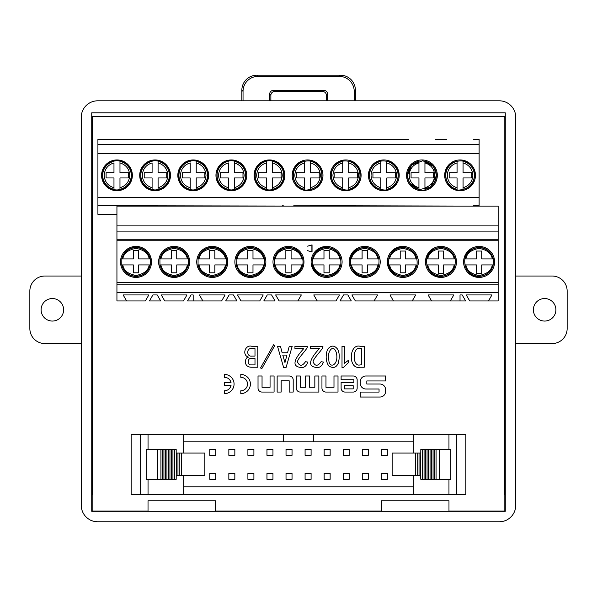 <?xml version="1.0" encoding="UTF-8"?>
<svg xmlns="http://www.w3.org/2000/svg" width="597" height="597" viewBox="0 0 597 597"><rect width="100%" height="100%" fill="white"/><g stroke="black" fill="none" stroke-linecap="round" stroke-linejoin="round"><path stroke-width="0.9" d="M81.252 343.566L44.857 343.566A15.007 15.007 0 0 1 29.85 328.559L29.85 291.037A15.007 15.007 0 0 1 44.857 276.03L81.252 276.03M41.103 309.798A11.253 11.253 0 0 1 57.991 300.052A11.253 11.253 0 0 1 57.991 319.544A11.253 11.253 0 0 1 41.103 309.798M515.748 276.03L552.143 276.03A15.007 15.007 0 0 1 567.15 291.037L567.15 328.559A15.007 15.007 0 0 1 552.143 343.566L515.748 343.566M555.897 309.798A11.253 11.253 0 0 1 539.009 319.544A11.253 11.253 0 0 1 539.009 300.052A11.253 11.253 0 0 1 555.897 309.798M318.858 375.991L314.835 375.991L314.835 387.274L309.589 387.274L309.589 375.991L305.567 375.991L305.567 387.274L300.321 387.274L300.321 375.991L296.299 375.991L296.299 388.11A3.955 3.955 0 0 0 300.254 392.065L318.858 392.065L318.858 375.991M224.457 382.602L231.032 382.602A6.724 6.724 0 0 0 224.457 377.319L224.457 374.438A9.604 9.604 0 0 1 234.069 384.043A9.604 9.604 0 0 1 224.457 393.647L224.457 390.766A6.724 6.724 0 0 0 231.032 385.483L224.457 385.483L224.457 382.602M257.807 367.23L251.441 367.23C242.628 367.118 245.128 356.663 248.501 357.185C241.539 354.969 245.374 344.357 251.688 346.275L257.807 346.275L257.807 367.23M286.075 367.476L283.627 367.476L277.501 346.275L280.441 346.275L282.157 352.767L287.545 352.767L289.261 346.275L292.202 346.275L286.075 367.476M321.082 361.715L323.41 362.08C322.104 365.715 320.059 367.558 317.283 367.595C314.925 367.155 302.358 367.133 319.365 348.603L310.544 348.603L310.544 346.402L322.917 346.402L322.917 346.887C322.91 349.626 311.074 360.267 313.425 362.573C315.44 366.409 317.992 366.125 321.082 361.715M342.014 346.402L344.462 346.402L344.462 363.304L348.506 360.245L348.506 362.573L343.484 367.476L342.014 367.476L342.014 346.402M148.026 511.054L92.169 511.054L92.169 494.338L92.856 494.338L92.856 116.796L504.144 116.796L504.144 494.338L504.831 494.338L504.831 511.054L448.974 511.054M381.438 511.054L215.562 511.054M116.937 300.948L126.616 300.948L116.937 300.948L116.937 292.314L498.152 292.314L498.152 282.717L116.937 282.717L116.937 292.314M148.84 294.94L145.377 300.948L126.616 300.948L123.154 294.94L148.84 294.94L123.154 294.94M160.683 300.948L149.429 300.948L152.899 294.94L157.22 294.94L160.683 300.948L157.22 294.94M183.495 300.948L164.735 300.948L161.272 294.94L186.965 294.94L183.495 300.948M193.182 300.948L202.861 300.948L187.548 300.948L191.018 294.94L193.182 294.94L193.182 300.948M225.084 294.94L221.621 300.948L202.861 300.948L199.391 294.94L225.084 294.94L199.391 294.94M236.927 300.948L225.673 300.948L229.136 294.94L233.464 294.94L236.927 300.948L233.464 294.94M259.74 300.948L240.979 300.948L237.516 294.94L263.21 294.94L259.74 300.948M275.053 300.948L263.792 300.948L267.262 294.94L271.583 294.94L275.053 300.948L271.583 294.94M301.328 294.94L297.866 300.948L317.223 300.948L279.105 300.948L275.635 294.94L301.328 294.94L275.635 294.94M339.447 294.94L335.984 300.948L317.223 300.948L313.753 294.94L339.447 294.94L313.753 294.94M351.29 300.948L340.036 300.948L343.499 294.94L347.827 294.94L351.29 300.948L347.827 294.94M377.573 294.94L374.103 300.948L393.468 300.948L355.342 300.948L351.879 294.94L377.573 294.94L351.879 294.94M412.228 300.948L431.586 300.948L393.468 300.948L389.998 294.94L415.691 294.94L412.228 300.948M465.653 300.948L462.19 294.94L465.653 300.948L431.586 300.948L428.124 294.94L453.81 294.94L428.124 294.94M364.237 367.23L360.066 367.23C347.909 369.998 348.82 343.372 360.066 346.275L364.237 346.275L364.237 367.23M338.275 363.245C336.171 367.782 332.962 368.64 328.656 365.819C325.79 361.282 325.402 355.827 327.492 349.461C331.044 345.059 334.454 345.021 337.723 349.342C339.514 352.834 339.7 357.476 338.275 363.245M305.477 361.715L307.806 362.08C306.5 365.715 304.455 367.558 301.679 367.595C299.321 367.155 286.754 367.133 303.761 348.603L294.94 348.603L294.94 346.402L307.313 346.402L307.313 346.887C307.306 349.626 295.47 360.267 297.821 362.573C299.836 366.409 302.388 366.125 305.477 361.715M274.762 345.544L261.777 368.7L260.546 367.961L273.538 344.805L274.762 345.544M240.792 377.319A6.724 6.724 0 0 1 247.516 384.043A6.724 6.724 0 0 1 240.792 390.766L240.792 393.647A9.604 9.604 0 0 0 250.397 384.043A9.604 9.604 0 0 0 240.792 374.438L240.792 377.319M385.587 375.991L385.587 380.953L366.819 380.953L366.819 384.028L379.976 384.028A5.612 5.612 0 0 1 385.595 389.647L385.595 391.423A5.612 5.612 0 0 1 379.976 397.035L360.282 397.035L360.282 392.072L379.05 392.072L379.05 388.998L365.894 388.998A5.612 5.612 0 0 1 360.282 383.378L360.282 381.602A5.612 5.612 0 0 1 365.894 375.991L385.587 375.991M357.163 388.11L357.163 379.946A3.955 3.955 0 0 0 353.208 375.991L341.111 375.991L341.111 379.737L353.879 379.737L353.879 382.498L341.111 382.498L341.111 388.11A3.955 3.955 0 0 0 345.066 392.065L353.208 392.065A3.955 3.955 0 0 0 357.163 388.11M333.984 375.991L338.006 375.991L338.006 392.065L325.91 392.065A3.955 3.955 0 0 1 321.955 388.11L321.955 375.991L325.977 375.991L325.977 387.281L333.984 387.281L333.984 375.991M293.194 392.065L293.194 379.953A3.955 3.955 0 0 0 289.239 375.998L277.142 375.998L277.142 392.065L281.165 392.065L281.165 380.774L289.172 380.774L289.172 392.065L293.194 392.065M270.053 375.991L274.075 375.991L274.075 392.065L261.971 392.065A3.955 3.955 0 0 1 258.023 388.11L258.023 375.991L262.046 375.991L262.046 387.281L270.053 387.281L270.053 375.991M417.281 264.926L416.945 264.926A14.418 14.418 0 0 1 388.744 264.926L400.214 264.926L400.214 272.807L405.467 272.807L405.467 264.926L416.042 264.926C415.191 270.516 410.788 274.03 402.848 275.456C394.901 274.03 390.505 270.516 389.647 264.926L388.408 264.926M310.119 206.092L97.915 205.719L97.915 214.345L116.937 214.345M473.242 206.092L310.119 205.719M408.438 139.31L97.915 139.31L97.915 144.556L479.122 144.556L479.122 205.719L473.242 205.719M446.556 139.31L435.452 139.31M479.122 144.556L479.122 139.31L473.57 139.31M116.937 240.74L498.152 240.74L498.152 206.092L116.937 206.092L116.937 225.905L498.152 225.905L498.152 231.912L116.937 231.912L116.937 282.717M116.937 292.366L498.152 292.366L498.152 300.948L469.705 300.948L466.242 294.94L491.935 294.94L466.242 294.94M450.347 300.948L453.81 294.94M460.026 300.948L460.026 294.94L462.19 294.94M488.465 300.948L491.935 294.94M440.967 277.418A15.5 15.5 0 0 0 454.384 254.18A15.5 15.5 0 0 0 427.549 254.18A15.5 15.5 0 0 0 440.967 277.418M402.848 246.427A15.5 15.5 0 0 0 389.423 269.672A15.5 15.5 0 0 0 416.266 269.672A15.5 15.5 0 0 0 402.848 246.427A15.5 15.5 0 0 1 416.266 269.672A15.5 15.5 0 0 1 389.423 269.672A15.5 15.5 0 0 1 402.848 246.427M364.722 277.418A15.5 15.5 0 0 0 378.147 254.18A15.5 15.5 0 0 0 351.305 254.18A15.5 15.5 0 0 0 364.722 277.418M498.152 240.74L498.152 282.717M307.545 246.165L311.895 244.994L311.895 251.844L307.545 250.665L312.044 251.956L312.044 244.874L307.545 246.165M288.485 277.418A15.5 15.5 0 0 0 303.977 261.926A15.5 15.5 0 0 0 288.485 246.427A15.5 15.5 0 0 0 272.986 261.926A15.5 15.5 0 0 0 288.485 277.418M326.604 246.427A15.5 15.5 0 0 0 313.186 269.672A15.5 15.5 0 0 0 340.021 269.672A15.5 15.5 0 0 0 326.604 246.427A15.5 15.5 0 0 1 340.021 269.672A15.5 15.5 0 0 1 313.186 269.672A15.5 15.5 0 0 1 326.604 246.427M212.241 246.427A15.5 15.5 0 0 0 196.741 261.926A15.5 15.5 0 0 0 212.241 277.418A15.5 15.5 0 0 0 227.733 261.926A15.5 15.5 0 0 0 212.241 246.427M250.359 246.427A15.5 15.5 0 0 0 234.867 261.926A15.5 15.5 0 0 0 250.359 277.418A15.5 15.5 0 0 0 265.859 261.926A15.5 15.5 0 0 0 250.359 246.427M135.997 246.427A15.5 15.5 0 0 0 120.504 261.926A15.5 15.5 0 0 0 135.997 277.418A15.5 15.5 0 0 0 151.496 261.926A15.5 15.5 0 0 0 135.997 246.427M174.115 246.427A15.5 15.5 0 0 0 158.623 261.926A15.5 15.5 0 0 0 174.115 277.418A15.5 15.5 0 0 0 189.615 261.926A15.5 15.5 0 0 0 174.115 246.427M479.085 277.418A15.5 15.5 0 0 0 492.51 254.18A15.5 15.5 0 0 0 465.667 254.18A15.5 15.5 0 0 0 479.085 277.418M307.485 225.905L116.937 225.905L116.937 231.912M97.915 144.556L97.915 197.271L479.122 197.271M97.915 197.271L97.915 205.719M345.7 159.944A15.38 15.38 0 0 0 332.38 183.018A15.38 15.38 0 0 0 359.021 183.018A15.38 15.38 0 0 0 345.7 159.944M155.093 159.944A15.38 15.38 0 0 0 139.713 175.324A15.38 15.38 0 0 0 155.093 190.712A15.38 15.38 0 0 0 170.481 175.324A15.38 15.38 0 0 0 155.093 159.944M116.975 190.712A15.38 15.38 0 0 0 132.355 175.324A15.38 15.38 0 0 0 116.975 159.944A15.38 15.38 0 0 0 101.587 175.324A15.38 15.38 0 0 0 116.975 190.712M231.337 159.944A15.38 15.38 0 0 0 215.957 175.324A15.38 15.38 0 0 0 231.337 190.712A15.38 15.38 0 0 0 246.718 175.324A15.38 15.38 0 0 0 231.337 159.944M193.219 190.712A15.38 15.38 0 0 0 208.599 175.324A15.38 15.38 0 0 0 193.219 159.944A15.38 15.38 0 0 0 177.831 175.324A15.38 15.38 0 0 0 193.219 190.712M307.582 190.712A15.38 15.38 0 0 0 320.902 167.638A15.38 15.38 0 0 0 294.254 167.638A15.38 15.38 0 0 0 307.582 190.712M97.915 153.422L479.122 153.422M269.456 159.944A15.38 15.38 0 0 0 254.076 175.324A15.38 15.38 0 0 0 269.456 190.712A15.38 15.38 0 0 0 284.844 175.324A15.38 15.38 0 0 0 269.456 159.944M383.826 190.712A15.38 15.38 0 0 0 397.147 167.638A15.38 15.38 0 0 0 370.498 167.638A15.38 15.38 0 0 0 383.826 190.712M421.945 159.944A15.38 15.38 0 0 0 408.624 183.018A15.38 15.38 0 0 0 435.265 183.018A15.38 15.38 0 0 0 421.945 159.944M460.063 159.944A15.38 15.38 0 0 0 446.743 183.018A15.38 15.38 0 0 0 473.391 183.018A15.38 15.38 0 0 0 460.063 159.944M504.831 494.338L505.204 116.631L91.796 116.631L91.729 112.811L91.729 511.286L92.169 510.845M504.144 117.005L504.831 117.005M91.729 511.286L505.271 511.286L504.831 510.845M92.169 494.338L92.169 117.005L92.856 117.005M92.169 117.005L91.796 116.631M91.729 112.811L505.271 112.811L505.271 511.286M505.271 112.811L505.204 116.631M81.252 117.31L81.252 505.286A16.522 16.507 135 0 0 97.759 521.793L499.241 521.793A16.522 16.507 45 0 0 515.748 505.286L515.748 117.31A16.522 16.507 -45 0 0 499.241 100.803L97.759 100.803A16.522 16.507 45 0 0 81.252 117.31M448.974 511.286L448.974 500.779L381.438 500.779L381.438 511.286M215.562 511.286L215.562 500.779L148.026 500.779L148.026 511.286M241.86 100.803L241.86 90.199A15.052 15.007 -135 0 1 256.844 75.207L340.409 75.207A15.052 15.007 -45 0 1 355.394 90.199L354.215 91.378L354.215 100.803M354.215 91.378A15.052 15.007 -45 0 0 339.23 76.386L340.409 75.207M256.844 75.207L258.023 76.386L339.23 76.386M258.023 76.386A15.052 15.007 -135 0 0 243.039 91.378L241.86 90.199M243.039 100.803L243.039 91.378M269.762 100.803A3.754 3.754 0 0 1 269.687 100.057L269.687 94.08A3.761 3.754 45 0 1 273.433 90.334L274.613 91.513A3.761 3.754 45 0 0 270.866 95.259L269.687 94.08M274.613 91.513L322.641 91.513L323.82 90.334L273.433 90.334M323.82 90.334A3.761 3.754 135 0 1 327.566 94.08L327.566 100.057A3.754 3.754 0 0 1 327.492 100.803M269.687 100.057L270.866 100.057L270.866 95.259M327.566 94.08L326.387 95.259A3.761 3.754 135 0 0 322.641 91.513M326.387 95.259L326.387 100.057L327.566 100.057M326.313 100.803A3.754 3.754 0 0 0 326.387 100.057M270.866 100.057A3.754 3.754 0 0 0 270.941 100.803M355.394 100.803L355.394 90.199M304.582 161.227L304.582 172.705L296.702 172.705L296.702 177.958L304.582 177.958L304.582 187.742C298.5 185.824 295.239 181.689 294.806 175.324C295.239 168.966 298.5 164.832 304.582 162.906L304.582 161.227A14.418 14.418 0 0 0 304.582 189.428L304.582 187.742L304.582 189.428M310.582 161.227L310.582 172.705L319.208 172.705L319.208 177.958L310.582 177.958L310.582 189.428A14.418 14.418 0 0 0 310.582 161.227L310.582 162.906C316.656 164.832 319.917 168.966 320.358 175.324C319.917 181.689 316.656 185.824 310.582 187.742L310.582 189.428M342.7 161.227L342.7 172.705L334.82 172.705L334.82 177.958L342.7 177.958L342.7 187.742C336.618 185.824 333.365 181.689 332.925 175.324C333.365 168.966 336.618 164.832 342.7 162.906L342.7 161.227A14.418 14.418 0 0 0 342.7 189.428L342.7 187.742L342.7 189.428M348.7 161.227L348.7 172.705L357.334 172.705L357.334 177.958L348.7 177.958L348.7 189.428A14.418 14.418 0 0 0 348.7 161.227L348.7 162.906C354.782 164.832 358.036 168.966 358.476 175.324C358.036 181.689 354.782 185.824 348.7 187.742L348.7 189.428M272.463 161.227L272.463 172.705L281.09 172.705L281.09 177.958L272.463 177.958L272.463 189.428A14.418 14.418 0 0 0 272.463 161.227L272.463 162.906C278.538 164.832 281.799 168.966 282.232 175.324C281.799 181.689 278.538 185.824 272.463 187.742L272.463 189.428M266.456 161.227L266.456 172.705L258.576 172.705L258.576 177.958L266.456 177.958L266.456 187.742C260.382 185.824 257.12 181.689 256.68 175.324C257.12 168.966 260.382 164.832 266.456 162.906L266.456 161.227A14.418 14.418 0 0 0 266.456 189.428L266.456 187.742L266.456 189.428M312.164 258.926L313.41 258.926C314.261 253.329 318.656 249.822 326.604 248.397C334.551 249.822 338.947 253.329 339.797 258.926L341.036 258.926M329.223 258.926L329.223 250.292L323.977 250.292L323.977 258.926L312.5 258.926A14.418 14.418 0 0 1 340.7 258.926L329.223 258.926M341.036 264.926L339.797 264.926C338.947 270.516 334.551 274.03 326.604 275.456C318.656 274.03 314.261 270.516 313.41 264.926L312.164 264.926M329.223 264.926L340.7 264.926A14.418 14.418 0 0 1 312.5 264.926L323.977 264.926L323.977 272.807L329.223 272.807L329.223 264.926M274.045 258.926L275.284 258.926C276.135 253.329 280.538 249.822 288.485 248.397C296.425 249.822 300.828 253.329 301.679 258.926L302.918 258.926M291.105 258.926L291.105 250.292L285.851 250.292L285.851 258.926L274.381 258.926A14.418 14.418 0 0 1 302.582 258.926L291.105 258.926M302.918 264.926L301.679 264.926C300.828 270.516 296.425 274.03 288.485 275.456C280.538 274.03 276.135 270.516 275.284 264.926L274.045 264.926M291.105 264.926L302.582 264.926A14.418 14.418 0 0 1 274.381 264.926L285.851 264.926L285.851 272.807L291.105 272.807L291.105 264.926M361.088 175.324A15.38 15.38 0 0 1 345.7 190.712A15.38 15.38 0 0 1 330.32 175.324A15.38 15.38 0 0 1 345.7 159.944A15.38 15.38 0 0 1 361.088 175.324M293.866 205.838L310.119 205.838M283.172 205.838L282.635 205.838M282.635 205.719L282.635 206.092M283.239 205.719L283.045 206.092M293.993 206.092L293.806 205.719M263.21 294.94L237.516 294.94M198.137 258.926L199.047 258.926C199.898 253.329 204.293 249.822 212.241 248.397C220.189 249.822 224.584 253.329 225.435 258.926L226.338 258.926A14.418 14.418 0 0 0 198.137 258.926M226.338 264.926L225.435 264.926C224.584 270.516 220.189 274.03 212.241 275.456C204.293 274.03 199.898 270.516 199.047 264.926L198.137 264.926A14.418 14.418 0 0 0 226.338 264.926M226.203 258.926L214.86 258.926L214.86 250.292L209.607 250.292L209.607 258.926L198.279 258.926A14.283 14.283 0 0 1 226.203 258.926L226.673 258.926M197.801 258.926L198.279 258.926M198.279 264.926L209.607 264.926L209.607 272.807L214.86 272.807L214.86 264.926L226.203 264.926A14.283 14.283 0 0 1 198.279 264.926L197.801 264.926M226.673 264.926L226.203 264.926M264.464 264.926L263.553 264.926C262.702 270.516 258.307 274.03 250.359 275.456C242.412 274.03 238.016 270.516 237.166 264.926L236.263 264.926A14.418 14.418 0 0 0 264.464 264.926M236.263 258.926L237.166 258.926C238.016 253.329 242.412 249.822 250.359 248.397C258.307 249.822 262.702 253.329 263.553 258.926L264.464 258.926A14.418 14.418 0 0 0 236.263 258.926M264.322 258.926L252.986 258.926L252.986 250.292L247.733 250.292L247.733 258.926L236.397 258.926A14.283 14.283 0 0 1 264.322 258.926L264.799 258.926M235.927 258.926L236.397 258.926M236.397 264.926L247.733 264.926L247.733 272.807L252.986 272.807L252.986 264.926L264.322 264.926A14.283 14.283 0 0 1 236.397 264.926L235.927 264.926M264.799 264.926L264.322 264.926M228.338 161.377L228.338 161.227A14.418 14.418 0 0 0 228.338 189.428L228.338 187.742C222.256 185.824 219.002 181.689 218.562 175.324C219.002 168.966 222.256 164.832 228.338 162.906L228.338 172.705L220.457 172.705L220.457 177.958L228.338 177.958L228.338 189.279A14.268 14.268 0 0 1 228.338 161.377L228.338 161.227M234.337 161.227L234.337 162.906C240.419 164.832 243.673 168.966 244.113 175.324C243.673 181.689 240.419 185.824 234.337 187.742L234.337 189.428A14.418 14.418 0 0 0 234.337 161.227L234.337 172.705L242.972 172.705L242.972 177.958L234.337 177.958L234.337 189.428M190.212 161.377L190.212 161.227A14.418 14.418 0 0 0 190.212 189.428L190.212 187.742C184.137 185.824 180.876 181.689 180.443 175.324C180.876 168.966 184.137 164.832 190.212 162.906L190.212 172.705L182.339 172.705L182.339 177.958L190.212 177.958L190.212 189.279A14.268 14.268 0 0 1 190.212 161.377L190.212 161.227M196.219 161.227L196.219 162.906C202.293 164.832 205.555 168.966 205.995 175.324C205.555 181.689 202.293 185.824 196.219 187.742L196.219 189.428A14.418 14.418 0 0 0 196.219 161.227L196.219 172.705L204.846 172.705L204.846 177.958L196.219 177.958L196.219 189.428M186.965 294.94L161.272 294.94M121.892 258.926L122.803 258.926C123.654 253.329 128.049 249.822 135.997 248.397C143.944 249.822 148.34 253.329 149.19 258.926L150.101 258.926A14.418 14.418 0 0 0 121.892 258.926M150.101 264.926L149.19 264.926C148.34 270.516 143.944 274.03 135.997 275.456C128.049 274.03 123.654 270.516 122.803 264.926L121.892 264.926A14.418 14.418 0 0 0 150.101 264.926M149.959 258.926L138.623 258.926L138.623 250.292L133.37 250.292L133.37 258.926L122.034 258.926A14.283 14.283 0 0 1 149.959 258.926L150.437 258.926M121.564 258.926L122.034 258.926M122.034 264.926L133.37 264.926L133.37 272.807L138.623 272.807L138.623 264.926L149.959 264.926A14.283 14.283 0 0 1 122.034 264.926L121.564 264.926M150.437 264.926L149.959 264.926M188.219 264.926L187.316 264.926C186.465 270.516 182.063 274.03 174.115 275.456C166.175 274.03 161.772 270.516 160.921 264.926L160.018 264.926A14.418 14.418 0 0 0 188.219 264.926M160.018 258.926L160.921 258.926C161.772 253.329 166.175 249.822 174.115 248.397C182.063 249.822 186.465 253.329 187.316 258.926L188.219 258.926A14.418 14.418 0 0 0 160.018 258.926M188.077 258.926L176.742 258.926L176.742 250.292L171.488 250.292L171.488 258.926L160.16 258.926A14.283 14.283 0 0 1 188.077 258.926L188.555 258.926M159.683 258.926L160.16 258.926M160.16 264.926L171.488 264.926L171.488 272.807L176.742 272.807L176.742 264.926L188.077 264.926A14.283 14.283 0 0 1 160.16 264.926L159.683 264.926M188.555 264.926L188.077 264.926M152.093 161.377L152.093 161.227A14.418 14.418 0 0 0 152.093 189.428L152.093 187.742C146.019 185.824 142.758 181.689 142.317 175.324C142.758 168.966 146.019 164.832 152.093 162.906L152.093 172.705L144.213 172.705L144.213 177.958L152.093 177.958L152.093 189.279A14.268 14.268 0 0 1 152.093 161.377L152.093 161.227M158.093 161.227L158.093 162.906C164.175 164.832 167.436 168.966 167.869 175.324C167.436 181.689 164.175 185.824 158.093 187.742L158.093 189.428A14.418 14.418 0 0 0 158.093 161.227L158.093 172.705L166.727 172.705L166.727 177.958L158.093 177.958L158.093 189.428M113.975 161.377L113.975 161.227A14.418 14.418 0 0 0 113.975 189.428L113.975 187.742C107.893 185.824 104.639 181.689 104.199 175.324C104.639 168.966 107.893 164.832 113.975 162.906L113.975 172.705L106.094 172.705L106.094 177.958L113.975 177.958L113.975 189.279A14.268 14.268 0 0 1 113.975 161.377L113.975 161.227M119.975 161.227L119.975 162.906C126.057 164.832 129.31 168.966 129.75 175.324C129.31 181.689 126.057 185.824 119.975 187.742L119.975 189.428A14.418 14.418 0 0 0 119.975 161.227L119.975 172.705L128.609 172.705L128.609 177.958L119.975 177.958L119.975 189.428M456.354 494.338L456.354 434.303L465.847 434.303L465.847 494.338L131.153 494.338L131.153 434.303L183.689 434.303L183.689 453.063M183.689 494.338L183.689 475.578M176.182 449.31L176.182 453.063L176.182 449.31L174.443 449.31L174.443 479.331L146.168 479.331L146.168 449.31L157.526 449.31L157.526 479.331M181.309 453.063L181.309 475.578L204.861 475.578L204.861 453.063L176.466 453.063L176.182 479.331L174.443 479.331M183.689 441.81L313.507 441.81L313.507 434.303L456.354 434.303M313.507 441.81L413.311 441.81M413.311 486.831L183.689 486.831M420.534 475.578L420.818 479.331L422.557 479.331L422.557 449.31L420.818 449.31L420.534 475.578L392.139 475.578L392.139 453.063L415.691 453.063L415.691 475.578M413.311 494.338L413.311 475.578M413.311 453.063L413.311 434.303M283.493 441.81L283.493 434.303L183.689 434.303M283.493 434.303L313.507 434.303M434.564 449.31L450.832 449.31L450.832 479.331L433.064 479.331L433.064 449.31L434.564 449.31L434.564 479.331M420.818 475.578L420.818 479.331M420.818 449.31L420.818 453.063M420.534 453.063L419.034 453.063L419.034 475.578M419.034 453.063L417.191 453.063L417.191 475.578M417.191 453.063L415.691 453.063M436.064 449.31L436.064 479.331M439.474 449.31L439.474 479.331M422.557 479.331L433.064 479.331M422.557 449.31L424.057 449.31L424.057 479.331L424.064 449.31L425.557 449.31L425.557 479.331M425.557 449.31L427.056 449.31L427.056 479.331M427.056 449.31L428.556 449.31L428.556 479.331M428.556 449.31L430.056 449.31L430.056 479.331M430.056 449.31L431.556 449.31L431.556 479.331M431.556 449.31L433.064 449.31M176.182 475.578L176.182 479.331M174.443 449.31L172.943 449.31L172.943 479.331L172.936 449.31L171.443 449.31L171.443 479.331M171.443 449.31L169.944 449.31L169.944 479.331M169.944 449.31L168.444 449.31L168.444 479.331M168.444 449.31L166.944 449.31L166.944 479.331M166.944 449.31L165.444 449.31L165.444 479.331M165.444 449.31L163.936 449.31L163.936 479.331M163.936 449.31L162.436 449.31L162.436 479.331M162.436 449.31L160.936 449.31L160.936 479.331M160.936 449.31L157.526 449.31M181.309 475.578L176.466 475.578M179.809 453.063L179.809 475.578M177.966 453.063L177.966 475.578M215.786 455.317L215.786 449.31L209.778 449.31L209.778 455.317L215.786 455.317M292.03 455.317L292.03 449.31L286.023 449.31L286.023 455.317L292.03 455.317M253.904 455.317L253.904 449.31L247.904 449.31L247.904 455.317L253.904 455.317M247.904 479.331L253.904 479.331L253.904 473.324L247.904 473.324L247.904 479.331M305.082 479.331L311.089 479.331L311.089 473.324L305.082 473.324L305.082 479.331M266.963 479.331L272.963 479.331L272.963 473.324L266.963 473.324L266.963 479.331M209.778 479.331L215.786 479.331L215.786 473.324L209.778 473.324L209.778 479.331M368.267 455.317L368.267 449.31L362.267 449.31L362.267 455.317L368.267 455.317M343.208 479.331L349.208 479.331L349.208 473.324L343.208 473.324L343.208 479.331M349.208 455.317L349.208 449.31L343.208 449.31L343.208 455.317L349.208 455.317M311.089 455.317L311.089 449.31L305.082 449.31L305.082 455.317L311.089 455.317M286.023 479.331L292.03 479.331L292.03 473.324L286.023 473.324L286.023 479.331M324.149 479.331L330.148 479.331L330.148 473.324L324.149 473.324L324.149 479.331M330.148 455.317L330.148 449.31L324.149 449.31L324.149 455.317L330.148 455.317M381.326 479.331L387.334 479.331L387.334 473.324L381.326 473.324L381.326 479.331M272.963 455.317L272.963 449.31L266.963 449.31L266.963 455.317L272.963 455.317M234.845 455.317L234.845 449.31L228.845 449.31L228.845 455.317L234.845 455.317M387.334 455.317L387.334 449.31L381.326 449.31L381.326 455.317L387.334 455.317M362.267 479.331L368.267 479.331L368.267 473.324L362.267 473.324L362.267 479.331M228.845 479.331L234.845 479.331L234.845 473.324L228.845 473.324L228.845 479.331M418.945 161.227L418.945 172.705L411.064 172.705L411.064 177.958L418.945 177.958L418.945 187.742C412.863 185.824 409.609 181.689 409.169 175.324C409.609 168.966 412.863 164.832 418.945 162.906L418.945 161.227A14.418 14.418 0 0 0 418.945 189.428L418.945 187.742L418.945 189.428M424.945 161.227L424.945 172.705L433.579 172.705L433.579 177.958L424.945 177.958L424.945 189.428A14.418 14.418 0 0 0 424.945 161.227L424.945 162.906C431.027 164.832 434.28 168.966 434.72 175.324C434.28 181.689 431.027 185.824 424.945 187.742L424.945 189.428M380.819 161.227L380.819 172.705L372.938 172.705L372.938 177.958L380.819 177.958L380.819 187.742C374.744 185.824 371.483 181.689 371.043 175.324C371.483 168.966 374.744 164.832 380.819 162.906L380.819 161.227A14.418 14.418 0 0 0 380.819 189.428L380.819 187.742L380.819 189.428M386.826 161.227L386.826 172.705L395.453 172.705L395.453 177.958L386.826 177.958L386.826 189.428A14.418 14.418 0 0 0 386.826 161.227L386.826 162.906C392.901 164.832 396.162 168.966 396.602 175.324C396.162 181.689 392.901 185.824 386.826 187.742L386.826 189.428M455.407 264.926L454.16 264.926C453.31 270.516 448.914 274.03 440.967 275.456C433.019 274.03 428.624 270.516 427.773 264.926L426.534 264.926M443.593 264.926L455.071 264.926A14.418 14.418 0 0 1 426.862 264.926L438.34 264.926L438.34 273.56L443.593 273.56L443.593 264.926M426.534 258.926L427.773 258.926C428.624 253.329 433.019 249.822 440.967 248.397C448.914 249.822 453.31 253.329 454.16 258.926L455.407 258.926M443.593 258.926L443.593 251.046L438.34 251.046L438.34 258.926L426.862 258.926A14.418 14.418 0 0 1 455.071 258.926L443.593 258.926M388.408 258.926L400.214 258.926L400.214 251.046L405.467 251.046L405.467 258.926L417.281 258.926M350.29 258.926L351.529 258.926C352.379 253.329 356.782 249.822 364.722 248.397C372.67 249.822 377.065 253.329 377.916 258.926L379.162 258.926M367.349 258.926L367.349 250.292L362.095 250.292L362.095 258.926L350.626 258.926A14.418 14.418 0 0 1 378.826 258.926L367.349 258.926M379.162 264.926L377.916 264.926C377.065 270.516 372.67 274.03 364.722 275.456C356.782 274.03 352.379 270.516 351.529 264.926L350.29 264.926M367.349 264.926L378.826 264.926A14.418 14.418 0 0 1 350.626 264.926L362.095 264.926L362.095 272.807L367.349 272.807L367.349 264.926M416.042 258.926L416.945 258.926A14.418 14.418 0 0 0 388.744 258.926L389.647 258.926C390.505 253.329 394.901 249.822 402.848 248.397C410.788 249.822 415.191 253.329 416.042 258.926M421.945 190.712A15.38 15.38 0 0 1 406.557 175.324A15.38 15.38 0 0 1 421.945 159.944A15.38 15.38 0 0 1 437.325 175.324M415.691 294.94L389.998 294.94M473.839 205.719L473.652 206.092M479.122 205.719L479.122 206.092M473.779 205.838L473.242 205.838M460.063 190.712A15.38 15.38 0 0 1 444.683 175.324A15.38 15.38 0 0 1 460.063 159.944A15.38 15.38 0 0 1 475.451 175.324M464.988 258.926L465.891 258.926C466.742 253.329 471.145 249.822 479.085 248.397C487.033 249.822 491.435 253.329 492.286 258.926L493.189 258.926A14.418 14.418 0 0 0 464.988 258.926M493.189 264.926L492.286 264.926C491.435 270.516 487.033 274.03 479.085 275.456C471.145 274.03 466.742 270.516 465.891 264.926L464.988 264.926A14.418 14.418 0 0 0 493.189 264.926M463.063 161.227L463.063 162.906C469.145 164.832 472.406 168.966 472.839 175.324C472.406 181.689 469.145 185.824 463.063 187.742L463.063 189.428A14.418 14.418 0 0 0 463.063 161.227L463.063 172.705L471.697 172.705L471.697 177.958L463.063 177.958L463.063 189.428M457.063 189.428L457.063 177.958L449.183 177.958L449.183 172.705L457.063 172.705L457.063 161.227A14.418 14.418 0 0 0 457.063 189.428L457.063 187.742C450.989 185.824 447.728 181.689 447.287 175.324C447.728 168.966 450.989 164.832 457.063 162.906L457.063 161.227M493.047 258.926L481.712 258.926L481.712 251.046L476.458 251.046L476.458 258.926L465.13 258.926A14.283 14.283 0 0 1 493.047 258.926L493.525 258.926M464.653 258.926L465.13 258.926M465.13 264.926L476.458 264.926L476.458 273.56L481.712 273.56L481.712 264.926L493.047 264.926A14.283 14.283 0 0 1 465.13 264.926L464.653 264.926M493.525 264.926L493.047 264.926M361.416 348.603L360.066 348.603C352.223 346.081 352.223 367.289 360.066 364.901L361.416 364.901L361.416 348.603M336.38 352.834C333.111 342.409 326.462 352.931 328.843 360.125C329.066 369.245 339.193 365.379 336.38 352.834M284.97 362.573L286.933 355.096L282.769 355.096L284.97 362.573M254.994 348.603L252.173 348.603C246.3 347.275 246.345 356.961 251.807 356.081L254.994 356.081L254.994 348.603M254.994 358.409L251.441 358.409C247.651 357.372 246.725 365.461 251.315 364.901L254.994 364.901L254.994 358.409M353.185 388.878L353.185 385.677L344.402 385.677L344.402 388.878L353.185 388.878M116.937 239.255L498.152 239.255M498.152 284.172L116.937 284.172M304.582 189.279A14.268 14.268 0 0 1 304.582 161.377M310.582 161.377A14.268 14.268 0 0 1 310.582 189.279M342.7 189.279A14.268 14.268 0 0 1 342.7 161.377M348.7 161.377A14.268 14.268 0 0 1 348.7 189.279M272.463 161.377A14.268 14.268 0 0 1 272.463 189.279M266.456 189.279A14.268 14.268 0 0 1 266.456 161.377M312.641 258.926A14.283 14.283 0 0 1 340.566 258.926M340.566 264.926A14.283 14.283 0 0 1 312.641 264.926M274.523 258.926A14.283 14.283 0 0 1 302.44 258.926M302.44 264.926A14.283 14.283 0 0 1 274.523 264.926M234.337 161.377A14.268 14.268 0 0 1 234.337 189.279M196.219 161.377A14.268 14.268 0 0 1 196.219 189.279M158.093 161.377A14.268 14.268 0 0 1 158.093 189.279M119.975 161.377A14.268 14.268 0 0 1 119.975 189.279M148.041 494.338L148.041 479.331M148.041 449.31L148.041 434.303M448.959 449.31L448.959 434.303M448.959 494.338L448.959 479.331M140.646 494.338L140.646 434.303M418.945 189.279A14.268 14.268 0 0 1 418.945 161.377M424.945 161.377A14.268 14.268 0 0 1 424.945 189.279M380.819 189.279A14.268 14.268 0 0 1 380.819 161.377M386.826 161.377A14.268 14.268 0 0 1 386.826 189.279M454.929 264.926A14.283 14.283 0 0 1 427.004 264.926M427.004 258.926A14.283 14.283 0 0 1 454.929 258.926M388.886 258.926A14.283 14.283 0 0 1 416.803 258.926M416.803 264.926A14.283 14.283 0 0 1 388.886 264.926M350.767 258.926A14.283 14.283 0 0 1 378.685 258.926M378.685 264.926A14.283 14.283 0 0 1 350.767 264.926M463.063 161.377A14.268 14.268 0 0 1 463.063 189.279M457.063 189.279A14.268 14.268 0 0 1 457.063 161.377M307.545 225.905L498.152 225.905M307.582 189.958C318.208 188.451 322.94 182.361 321.753 171.69C317.649 161.765 310.574 158.705 300.53 162.503C286.508 169.391 294.485 191.741 307.582 189.958M345.7 189.958C335.432 188.719 330.671 182.779 331.417 172.137C335.208 162.085 342.185 158.809 352.342 162.287C366.521 168.645 359.543 191.465 345.7 189.958M269.456 160.69C276.784 161.16 281.523 164.899 283.687 171.914C284.657 176.354 283.821 180.421 281.165 184.115C278.18 187.898 274.277 189.846 269.456 189.958C264.643 189.846 260.74 187.898 257.755 184.115C255.098 180.421 254.255 176.354 255.232 171.914C257.397 164.899 262.135 161.16 269.456 160.69M326.604 247.367C337.178 248.867 341.88 254.926 340.7 265.546C336.618 275.418 329.581 278.463 319.589 274.68C305.642 267.829 313.574 245.598 326.604 247.367M288.485 247.367C281.097 247.852 276.359 251.65 274.277 258.747L274.329 265.322L277.262 271.202C280.217 274.635 283.956 276.389 288.485 276.486C292.918 276.396 296.605 274.695 299.552 271.381C302.53 267.732 303.589 263.598 302.739 258.971C300.724 251.747 295.97 247.874 288.485 247.367M193.219 160.69C185.689 161.205 180.913 165.093 178.884 172.361C178.033 177.01 179.1 181.167 182.085 184.831C185.048 188.167 188.756 189.876 193.219 189.958C203.062 189.324 207.032 181.988 207.39 178.966L207.547 172.361C205.517 165.093 200.741 161.205 193.219 160.69M231.337 160.69C238.867 161.205 243.643 165.093 245.665 172.361L245.509 178.966C245.151 181.988 241.188 189.324 231.337 189.958C221.487 189.324 217.524 181.988 217.166 178.966L217.01 172.361C219.032 165.093 223.808 161.205 231.337 160.69M212.241 276.486C204.853 276.001 200.114 272.202 198.032 265.098L198.085 258.523L201.025 252.643C203.98 249.218 207.719 247.457 212.241 247.367C216.674 247.449 220.368 249.15 223.308 252.471C226.285 256.113 227.345 260.247 226.494 264.874C224.479 272.105 219.726 275.978 212.241 276.486M250.359 247.367C242.972 247.852 238.24 251.65 236.151 258.747L236.203 265.322L239.143 271.202C242.098 274.635 245.837 276.389 250.359 276.486C254.882 276.389 258.62 274.635 261.576 271.202L264.516 265.322L264.568 258.747C262.486 251.65 257.747 247.852 250.359 247.367M116.975 160.69C109.445 161.205 104.669 165.093 102.647 172.361C101.788 177.01 102.856 181.167 105.848 184.831C108.803 188.167 112.52 189.876 116.975 189.958C126.825 189.324 130.788 181.988 131.146 178.966L131.303 172.361C129.28 165.093 124.497 161.205 116.975 160.69M155.093 160.69C162.623 161.205 167.399 165.093 169.429 172.361L169.272 178.966C168.906 181.988 164.944 189.324 155.093 189.958C145.25 189.324 141.28 181.988 140.922 178.966L140.765 172.361C142.795 165.093 147.571 161.205 155.093 160.69M135.997 276.486C128.609 276.001 123.877 272.202 121.788 265.098L121.84 258.523L124.78 252.643C127.736 249.218 131.474 247.457 135.997 247.367C140.429 247.449 144.123 249.15 147.063 252.471C150.041 256.113 151.101 260.247 150.25 264.874C148.235 272.105 143.481 275.978 135.997 276.486M174.115 247.367C166.735 247.852 161.996 251.65 159.914 258.747L159.959 265.322L162.899 271.202C165.854 274.635 169.593 276.389 174.115 276.486C178.645 276.389 182.383 274.635 185.339 271.202L188.271 265.322L188.324 258.747C186.242 251.65 181.503 247.852 174.115 247.367M436.579 175.324L433.504 166.354L422.863 160.72L411.594 164.981L407.318 175.787L409.348 182.779L418.975 189.659L430.549 187.167L436.579 175.324M383.826 189.958C373.558 188.719 368.797 182.779 369.543 172.137C373.334 162.085 380.311 158.809 390.468 162.287C404.639 168.645 397.662 191.465 383.826 189.958M440.967 276.486C451.541 274.986 456.242 268.926 455.071 258.307C450.981 248.434 443.944 245.389 433.952 249.165C420.004 256.023 427.945 278.254 440.967 276.486M402.848 247.367C413.422 248.867 418.124 254.926 416.945 265.546C412.863 275.418 405.826 278.463 395.833 274.68C381.879 267.829 389.819 245.598 402.848 247.367M364.722 276.486C375.304 274.986 379.998 268.926 378.826 258.307C374.744 248.434 367.7 245.389 357.707 249.165C343.76 256.023 351.7 278.254 364.722 276.486M479.085 276.486C489.667 274.986 494.368 268.926 493.189 258.307C489.107 248.434 482.07 245.389 472.078 249.165C458.123 256.023 466.063 278.254 479.085 276.486M460.063 189.958C470.697 188.451 475.421 182.361 474.242 171.69C470.13 161.765 463.056 158.705 453.019 162.503C438.989 169.391 446.974 191.741 460.063 189.958"/></g></svg>
